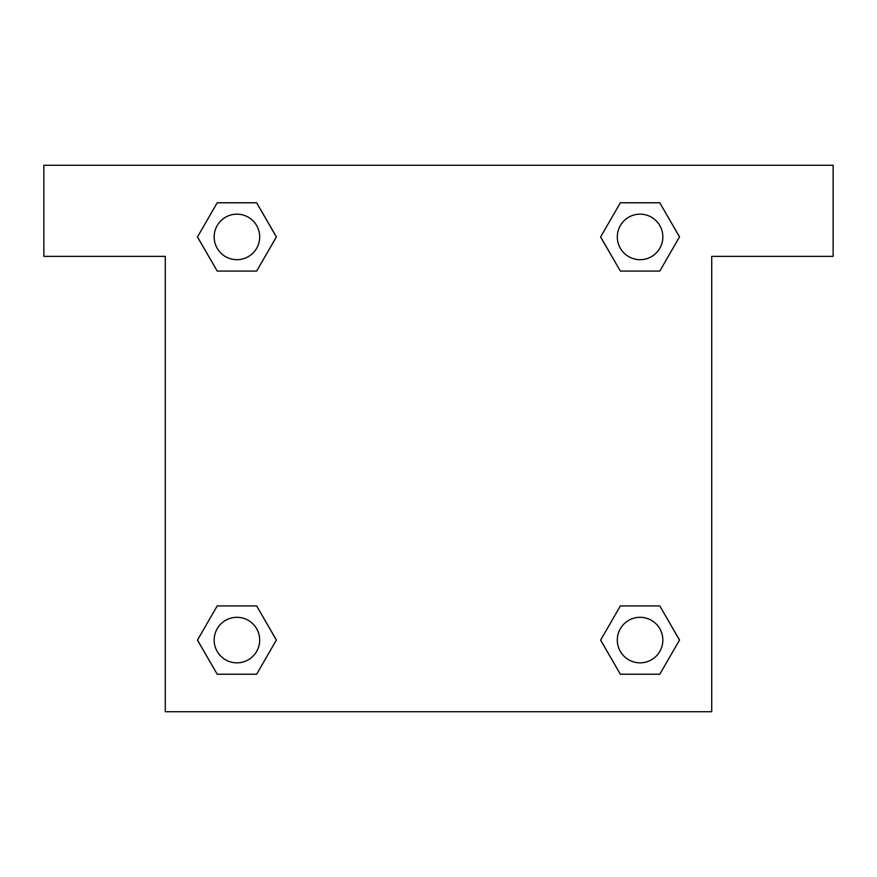 <?xml version="1.0" encoding="UTF-8"?>
<svg xmlns="http://www.w3.org/2000/svg" width="877" height="877" viewBox="0 0 877 877"><rect width="100%" height="100%" fill="white"/><g stroke="black" fill="none" stroke-linecap="round" stroke-linejoin="round"><path stroke-width="1.32" d="M634.849 271.081L659.789 271.081L620.357 271.081L600.635 236.922L620.357 202.773L659.789 202.773L679.511 236.922L659.789 271.081L620.357 271.081L634.849 271.081L620.357 271.081L601.447 238.412A258.035 258.035 0 0 1 601.545 238.5M659.789 605.919L620.357 605.919L659.789 605.919L679.511 640.078L659.789 674.227L620.357 674.227L600.635 640.078L620.357 605.919L659.789 605.919L679.554 640.046M242.151 271.081L217.211 271.081L256.643 271.081L217.211 271.081L197.489 236.922L217.211 202.773L256.643 202.773L276.365 236.922L256.643 271.081L242.151 271.081L256.643 271.081L275.553 238.412M242.151 605.919L217.211 605.919L256.643 605.919L276.365 640.078L256.643 674.227L217.211 674.227L197.489 640.078L217.211 605.919L256.643 605.919L242.151 605.919L256.643 605.919L275.553 638.588A258.035 258.035 0 0 1 275.455 638.5M833.15 165.282L43.85 165.282L43.85 256.358L165.282 256.358L165.282 711.718L711.718 711.718L711.718 256.358L833.15 256.358L833.15 165.282M217.211 271.081L197.446 236.954M256.643 202.773L217.211 202.773L256.643 202.773L276.408 236.9M256.643 605.919L276.408 640.046M217.211 674.227L256.643 674.227L217.211 674.227L197.446 640.1M620.357 674.227L659.789 674.227L620.357 674.227L600.592 640.1M620.357 271.081L600.592 236.954M659.789 202.773L620.357 202.773L659.789 202.773L679.554 236.9M662.848 640.078A22.769 22.769 0 0 0 628.688 620.357A22.769 22.769 0 0 0 628.688 659.789A22.769 22.769 0 0 0 662.848 640.078M259.691 640.078A22.769 22.769 0 0 0 225.542 620.357A22.769 22.769 0 0 0 225.542 659.789A22.769 22.769 0 0 0 259.691 640.078M662.848 236.922A22.769 22.769 0 0 0 628.688 217.211A22.769 22.769 0 0 0 628.688 256.643A22.769 22.769 0 0 0 662.848 236.922M259.691 236.922A22.769 22.769 0 0 0 225.542 217.211A22.769 22.769 0 0 0 225.542 256.643A22.769 22.769 0 0 0 259.691 236.922M620.357 605.919L634.849 605.919"/></g></svg>
